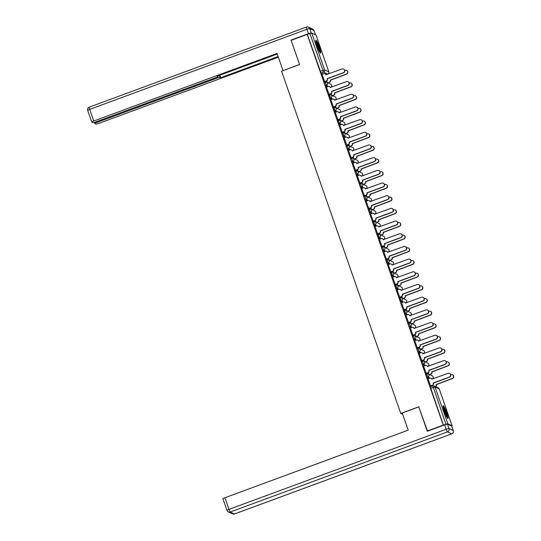 <?xml version="1.0" encoding="UTF-8"?>
<svg xmlns="http://www.w3.org/2000/svg" width="541" height="541" viewBox="0 0 541 541"><rect width="100%" height="100%" fill="white"/><g stroke="black" fill="none" stroke-linecap="round" stroke-linejoin="round"><path stroke-width="0.81" d="M425.875 374.176L426.761 373.851L425.875 374.176L427.045 377.429L427.931 377.104L426.802 373.851A1.738 1.704 114.7 0 1 428.979 374.886A1.738 1.704 -65.3 0 1 427.931 377.104L430 378.058M422.325 361.192L421.459 361.496L421.764 362.984L422.629 364.749L423.515 364.424L422.379 361.172A1.738 1.704 114.7 0 1 424.563 362.2A1.738 1.704 -65.3 0 1 423.515 364.424L425.584 365.371M417.909 348.512L417.043 348.81L417.348 350.304L418.213 352.069L419.099 351.738L417.963 348.485A1.738 1.704 114.7 0 1 420.147 349.52A1.738 1.704 -65.3 0 1 419.099 351.738L421.168 352.691M413.493 335.826L412.627 336.13L412.932 337.625L413.791 339.383L414.683 339.058L413.547 335.805A1.738 1.704 114.7 0 1 415.731 336.833A1.738 1.704 -65.3 0 1 414.683 339.058L416.753 340.005M409.077 323.146L408.212 323.45L408.516 324.938L409.375 326.703L410.267 326.379L409.131 323.126A1.738 1.704 114.7 0 1 411.316 324.154A1.738 1.704 -65.3 0 1 410.267 326.379L412.337 327.325M404.654 310.46L403.796 310.764L404.959 314.023L405.851 313.692L404.715 310.439A1.738 1.704 114.7 0 1 406.9 311.474A1.738 1.704 -65.3 0 1 405.851 313.692L407.914 314.646M400.239 297.78L399.38 298.084L400.543 301.337L401.436 301.012L400.299 297.76A1.738 1.704 114.7 0 1 402.484 298.788A1.738 1.704 -65.3 0 1 401.436 301.012L403.498 301.959M395.823 285.1L394.964 285.398L396.127 288.657L397.013 288.326L395.884 285.08A1.738 1.704 114.7 0 1 398.068 286.108A1.738 1.704 -65.3 0 1 397.013 288.326L399.082 289.279M391.407 272.414L390.541 272.718L391.711 275.971L392.597 275.646L391.468 272.394A1.738 1.704 114.7 0 1 393.645 273.428A1.738 1.704 -65.3 0 1 392.597 275.646L394.666 276.6M386.991 259.734L386.125 260.038L387.295 263.291L388.181 262.967L387.052 259.714A1.738 1.704 114.7 0 1 389.229 260.742A1.738 1.704 -65.3 0 1 388.181 262.967L390.25 263.913M382.575 247.054L381.709 247.352L382.014 248.846L382.879 250.611L383.765 250.28L382.636 247.027A1.738 1.704 114.7 0 1 384.813 248.062A1.738 1.704 -65.3 0 1 383.765 250.28L385.834 251.234M378.159 234.368L377.293 234.672L378.463 237.925L379.349 237.6L378.22 234.348A1.738 1.704 114.7 0 1 380.397 235.376A1.738 1.704 -65.3 0 1 379.349 237.6L381.419 238.547M373.743 221.688L372.877 221.993L374.047 225.245L374.933 224.921L373.804 221.668A1.738 1.704 114.7 0 1 375.981 222.696A1.738 1.704 -65.3 0 1 374.933 224.921L377.003 225.868M368.462 209.306L369.347 208.982L368.462 209.306L369.631 212.566L370.517 212.234L369.388 208.982A1.738 1.704 114.7 0 1 371.566 210.016A1.738 1.704 -65.3 0 1 370.517 212.234L372.587 213.188M364.911 196.322L364.046 196.626L364.35 198.114L365.216 199.879L366.101 199.555L364.965 196.302A1.738 1.704 114.7 0 1 367.15 197.33A1.738 1.704 -65.3 0 1 366.101 199.555L368.171 200.501M360.495 183.642L359.63 183.94L359.934 185.435L360.8 187.2L361.686 186.868L360.549 183.622A1.738 1.704 114.7 0 1 362.734 184.65A1.738 1.704 -65.3 0 1 361.686 186.868L363.755 187.822M356.079 170.956L355.214 171.26L355.518 172.755L356.377 174.513L357.27 174.188L356.134 170.936A1.738 1.704 114.7 0 1 358.318 171.97A1.738 1.704 -65.3 0 1 357.27 174.188L359.339 175.142M351.664 158.276L350.798 158.581L351.102 160.068L351.961 161.833L352.854 161.509L351.718 158.256A1.738 1.704 114.7 0 1 353.902 159.284A1.738 1.704 -65.3 0 1 352.854 161.509L354.923 162.456M347.241 145.597L346.382 145.894L346.68 147.389L347.545 149.154L348.438 148.822L347.302 145.57A1.738 1.704 114.7 0 1 349.486 146.604A1.738 1.704 -65.3 0 1 348.438 148.822L350.5 149.776M342.825 132.91L341.966 133.214L343.129 136.467L344.022 136.143L342.886 132.89A1.738 1.704 114.7 0 1 345.07 133.918A1.738 1.704 -65.3 0 1 344.022 136.143L346.084 137.089M338.409 120.23L337.55 120.528L338.713 123.788L339.599 123.456L338.47 120.21A1.738 1.704 114.7 0 1 340.654 121.238A1.738 1.704 -65.3 0 1 339.599 123.456L341.669 124.41M333.993 107.544L333.128 107.848L334.297 111.108L335.183 110.777L334.054 107.524A1.738 1.704 114.7 0 1 336.231 108.558A1.738 1.704 -65.3 0 1 335.183 110.777L337.253 111.73M329.577 94.864L328.712 95.169L329.882 98.421L330.767 98.097L329.638 94.844A1.738 1.704 114.7 0 1 331.816 95.872A1.738 1.704 -65.3 0 1 330.767 98.097L332.837 99.044M325.161 82.185L324.296 82.482L324.6 83.977L325.466 85.742L326.351 85.41L325.222 82.158A1.738 1.704 114.7 0 1 327.4 83.192A1.738 1.704 -65.3 0 1 326.351 85.41L328.421 86.364M319.44 47.195A6.776 0.913 69.8 0 0 315.93 40.305A6.776 0.913 69.8 0 0 317.114 46.12A6.776 0.913 69.8 0 0 320.617 53.011A6.776 0.913 69.8 0 0 319.44 47.195M446.724 412.702A6.776 0.913 69.8 0 0 443.214 405.811A6.776 0.913 69.8 0 0 444.398 411.633A6.776 0.913 69.8 0 0 447.901 418.524A6.776 0.913 69.8 0 0 446.724 412.702M427.201 431.035L443.268 425.111L307.214 34.401L291.146 40.325L299.579 64.548L281.577 71.189L400.759 413.446L418.768 406.812L427.539 431.191M451.647 426.085L452.06 425.74L447.833 423.799L445.919 424.252L432.827 385.943A1.738 1.704 -65.3 0 1 434.119 385.99A1.738 1.738 0 0 0 432.793 385.936L430.291 386.856L432.773 385.963M443.268 425.111L445.919 424.252M323.065 73.982L321.05 73.055L323.552 72.136L309.865 33.542L311.778 33.089L316.018 35.084M309.865 33.542L307.214 34.401M321.996 74.381L324.681 81.718M326.412 87.06L329.097 94.398M330.828 99.747L333.513 107.077M335.244 112.427L337.929 119.764M339.66 125.106L342.345 132.444M344.076 137.793L346.761 145.13M348.492 150.472L351.177 157.81M352.908 163.159L355.593 170.489M357.324 175.839L360.008 183.176M361.74 188.518L364.424 195.856M366.156 201.205L368.84 208.535M370.578 213.884L373.256 221.222M374.994 226.564L377.672 233.901M379.41 239.25L382.095 246.588M383.826 251.93L386.511 259.267M388.242 264.617L390.927 271.947M392.658 277.296L395.343 284.634M397.074 289.976L399.758 297.313M401.49 302.662L404.174 309.993M405.906 315.342L408.59 322.679M410.321 328.022L413.006 335.359M414.737 340.708L417.422 348.046M419.153 353.388L421.838 360.725M423.569 366.074L426.254 373.405M427.992 378.754L430.67 386.091M429.06 378.362L427.045 377.429M424.644 365.675L422.629 364.749M420.229 352.996L418.213 352.069M415.813 340.309L413.791 339.383M411.397 327.63L409.375 326.703M406.981 314.95L404.959 314.023M402.565 302.263L400.543 301.337M398.142 289.584L396.127 288.657M393.726 276.904L391.711 275.971M389.31 264.218L387.295 263.291M384.894 251.538L382.879 250.611M380.479 238.851L378.463 237.925M376.063 226.172L374.047 225.245M371.647 213.492L369.631 212.566M367.231 200.806L365.216 199.879M362.815 188.126L360.8 187.2M358.399 175.446L356.377 174.513M353.983 162.76L351.961 161.833M349.567 150.08L347.545 149.154M345.151 137.394L343.129 136.467M340.729 124.714L338.713 123.788M336.313 112.034L334.297 111.108M331.897 99.348L329.882 98.421M327.481 86.668L325.466 85.742M402.714 414.345L400.759 413.446M326.717 80.913L327.291 82.57M443.417 425.179L430.291 386.856M307.362 34.468L321.05 73.055M331.133 93.6L331.707 95.25M335.548 106.279L336.123 107.93M339.964 118.959L340.546 120.616M344.38 131.646L344.962 133.296M348.803 144.325L349.378 145.975M353.219 157.005L353.794 158.662M357.635 169.691L358.21 171.341M362.051 182.371L362.626 184.028M366.467 195.058L367.041 196.708M370.883 207.737L371.457 209.387M375.298 220.417L375.873 222.074M379.714 233.103L380.289 234.753M384.13 245.783L384.705 247.44M388.546 258.463L389.121 260.12M392.962 271.149L393.537 272.799M397.378 283.829L397.953 285.486M401.794 296.515L402.376 298.165M406.217 309.195L406.791 310.845M410.633 321.875L411.207 323.532M415.048 334.561L415.623 336.211M419.464 347.241L420.039 348.898M423.88 359.927L424.455 361.577M428.296 372.607L428.871 374.257M432.712 385.287L432.922 385.895M324.465 81.637L326.169 81.008A1.738 1.704 -65.3 0 0 327.217 78.783L327.413 78.871A1.738 1.704 114.7 0 1 326.365 81.096L324.627 81.738M327.177 78.661L343.319 72.71A1.995 1.961 -65.3 0 0 343.508 69.025A1.995 1.961 -65.3 0 0 342.02 68.971L325.831 74.8A1.738 1.704 -65.3 0 0 324.938 73.819L325.134 73.907A1.738 1.704 114.7 0 1 326.013 74.868M343.508 69.025L343.697 69.113A1.995 1.961 114.7 0 1 343.515 72.798L327.366 78.749M324.938 73.819A1.738 1.704 -65.3 0 0 323.646 73.772L321.942 74.401M327.893 82.841L329.151 82.374A1.738 1.704 -65.3 0 0 330.199 80.156L346.308 74.076A1.995 1.961 -65.3 0 0 346.49 70.391A1.995 1.961 -65.3 0 0 345.002 70.337L344.773 70.425M346.49 70.391L346.686 70.486A1.995 1.961 114.7 0 1 346.497 74.171L330.395 80.244A1.738 1.704 114.7 0 1 329.347 82.469L329.151 82.374M328.083 82.929L329.347 82.469M328.881 94.317L330.585 93.688A1.738 1.704 -65.3 0 0 331.633 91.47L331.829 91.557A1.738 1.704 114.7 0 1 330.781 93.776L329.043 94.418M331.592 91.348L347.741 85.39A1.995 1.961 -65.3 0 0 347.924 81.705A1.995 1.961 -65.3 0 0 346.436 81.65L330.247 87.48A1.738 1.704 -65.3 0 0 329.354 86.499L329.55 86.587A1.738 1.704 114.7 0 1 330.436 87.554M347.924 81.705L348.113 81.792A1.995 1.961 114.7 0 1 347.931 85.478L331.782 91.436M329.354 86.499A1.738 1.704 -65.3 0 0 328.062 86.452L326.358 87.081M333.297 106.996L335.001 106.367A1.738 1.704 -65.3 0 0 336.049 104.149L336.245 104.237A1.738 1.704 114.7 0 1 335.197 106.462L333.459 107.098M336.008 104.028L352.157 98.07A1.995 1.961 -65.3 0 0 352.34 94.384A1.995 1.961 -65.3 0 0 350.852 94.33L334.663 100.166A1.738 1.704 -65.3 0 0 333.77 99.186L333.966 99.274A1.738 1.704 114.7 0 1 334.852 100.234M352.34 94.384L352.529 94.479A1.995 1.961 114.7 0 1 352.347 98.164L336.204 104.115M333.77 99.186A1.738 1.704 -65.3 0 0 332.478 99.131L330.774 99.767M314.01 30.627A2.604 0.345 -19.2 0 0 314.017 30.58A2.604 2.604 0 0 0 312.644 29.065A2.604 2.556 -65.3 0 1 313.983 30.539A2.604 0.345 -19.2 0 1 314.017 30.58L315.484 34.793L313.983 30.539L309.756 28.599L311.285 32.994A2.604 0.345 160.8 0 0 308.417 33.677L291.058 40.081L299.552 64.467L283.112 70.621M283.004 70.573L277.026 53.417L93.755 121.008A2.604 0.345 160.8 0 0 91.74 122.07A2.604 0.345 160.8 0 0 91.781 122.104L92.917 122.624A2.604 0.345 160.8 0 0 95.784 121.941L216.082 77.573A2.604 0.345 160.8 0 0 218.097 76.511A2.604 0.345 160.8 0 0 218.057 76.477L217.874 75.963M277.249 54.066L217.354 76.153L218.057 76.477M96.575 121.651L96.846 122.428A2.604 0.345 160.8 0 0 94.831 123.49A2.604 0.345 160.8 0 0 94.871 123.524L96 124.045A2.604 0.345 160.8 0 0 98.875 123.355L278.338 57.177M219.335 75.422L220.011 77.377L220.714 77.694L278.108 56.528M220.011 77.377A2.604 0.345 160.8 0 0 217.144 78.06L216.867 77.268M96.846 122.428L217.144 78.06M219.856 75.233L220.714 77.694M402.247 412.993L408.218 430.149L224.948 497.734L228.992 509.358L446.176 429.27L444.648 424.874L427.289 431.278L418.795 406.893L402.247 412.993M451.742 426.132L447.515 424.191L449.044 428.58L453.27 430.521L451.742 426.132A2.604 0.345 -19.2 0 1 451.776 426.166A2.604 0.345 -19.2 0 1 451.769 426.22M222.973 498.836A2.604 0.345 -19.2 0 1 222.933 498.795A2.604 0.345 -19.2 0 1 224.948 497.734M444.648 424.874A2.604 0.345 -19.2 0 1 447.515 424.191M315.843 41.495A5.863 0.791 -110.2 0 1 318.372 46.621A5.863 0.791 -110.2 0 1 319.778 52.166M319.156 51.043A5.43 0.73 69.8 0 0 316.093 42.746M320.11 52.646A6.729 0.906 69.8 0 0 318.48 46.58A6.729 0.906 69.8 0 0 315.782 40.913M443.126 407.001A5.863 0.791 -110.2 0 1 445.656 412.134A5.863 0.791 -110.2 0 1 447.062 417.672M446.44 416.556A5.43 0.73 69.8 0 0 443.377 408.259M447.393 418.152A6.729 0.906 69.8 0 0 445.764 412.093A6.729 0.906 69.8 0 0 443.065 406.419M332.309 95.527L333.567 95.06A1.738 1.704 -65.3 0 0 334.615 92.836L350.724 86.763A1.995 1.961 -65.3 0 0 350.906 83.077A1.995 1.961 -65.3 0 0 349.418 83.023L349.188 83.104M350.906 83.077L351.102 83.165A1.995 1.961 114.7 0 1 350.92 86.851L334.811 92.93A1.738 1.704 114.7 0 1 333.763 95.148L333.567 95.06M332.499 95.615L333.763 95.148M336.725 108.207L337.983 107.74A1.738 1.704 -65.3 0 0 339.031 105.522L355.139 99.443A1.995 1.961 -65.3 0 0 355.322 95.757A1.995 1.961 -65.3 0 0 353.834 95.703L353.611 95.791M355.322 95.757L355.518 95.845A1.995 1.961 114.7 0 1 355.336 99.53L339.227 105.61A1.738 1.704 114.7 0 1 338.179 107.828L337.983 107.74M336.921 108.295L338.179 107.828M337.712 119.683L339.417 119.054A1.738 1.704 -65.3 0 0 340.465 116.829L340.661 116.917A1.738 1.704 114.7 0 1 339.613 119.142L337.875 119.784M340.424 116.707L356.573 110.756A1.995 1.961 -65.3 0 0 356.756 107.071A1.995 1.961 -65.3 0 0 355.268 107.017L339.079 112.846A1.738 1.704 -65.3 0 0 338.193 111.865L338.382 111.953A1.738 1.704 114.7 0 1 339.268 112.913M356.756 107.071L356.945 107.159A1.995 1.961 114.7 0 1 356.762 110.844L340.62 116.795M338.193 111.865A1.738 1.704 -65.3 0 0 336.901 111.818L335.19 112.447M342.128 132.362L343.833 131.734A1.738 1.704 -65.3 0 0 344.881 129.515L345.077 129.603A1.738 1.704 114.7 0 1 344.029 131.821L342.291 132.464M342.609 124.545L342.798 124.633A1.738 1.704 114.7 0 1 343.684 125.6L343.494 125.532A1.738 1.704 -65.3 0 0 341.317 124.498L339.606 125.127M344.84 129.394L360.989 123.436A1.995 1.961 -65.3 0 0 361.172 119.75L361.368 119.838A1.995 1.961 114.7 0 1 361.178 123.524L345.036 129.482M361.172 119.75A1.995 1.961 -65.3 0 0 359.684 119.696L343.494 125.532M346.544 145.049L348.248 144.42A1.738 1.704 -65.3 0 0 349.297 142.195L349.493 142.283A1.738 1.704 114.7 0 1 348.445 144.508L346.707 145.144M349.256 142.073L365.405 136.116A1.995 1.961 -65.3 0 0 365.588 132.437A1.995 1.961 -65.3 0 0 364.1 132.376L347.91 138.212A1.738 1.704 -65.3 0 0 347.024 137.231L347.214 137.319A1.738 1.704 114.7 0 1 348.1 138.28M365.588 132.437L365.784 132.525A1.995 1.961 114.7 0 1 365.601 136.21L349.452 142.161M347.024 137.231A1.738 1.704 -65.3 0 0 345.733 137.184L344.022 137.813M341.141 120.886L342.399 120.427A1.738 1.704 -65.3 0 0 343.454 118.202L359.555 112.122A1.995 1.961 -65.3 0 0 359.738 108.443A1.995 1.961 -65.3 0 0 358.25 108.389L358.027 108.471M359.738 108.443L359.934 108.531A1.995 1.961 114.7 0 1 359.751 112.217L343.643 118.29A1.738 1.704 114.7 0 1 342.595 120.515L342.399 120.427M341.337 120.981L342.595 120.515M345.557 133.573L346.822 133.106A1.738 1.704 -65.3 0 0 347.87 130.881L363.971 124.809A1.995 1.961 -65.3 0 0 364.154 121.123A1.995 1.961 -65.3 0 0 362.673 121.069L362.443 121.15M364.154 121.123L364.35 121.211A1.995 1.961 114.7 0 1 364.167 124.897L348.059 130.976A1.738 1.704 114.7 0 1 347.011 133.194L346.822 133.106M345.753 133.661L347.011 133.194M349.973 146.253L351.237 145.786A1.738 1.704 -65.3 0 0 352.286 143.568L368.387 137.488A1.995 1.961 -65.3 0 0 368.57 133.803A1.995 1.961 -65.3 0 0 367.089 133.749L366.859 133.837M368.57 133.803L368.766 133.898A1.995 1.961 114.7 0 1 368.583 137.576L352.475 143.656A1.738 1.704 114.7 0 1 351.427 145.881L351.237 145.786M350.169 146.341L351.427 145.881M350.96 157.729L352.664 157.1A1.738 1.704 -65.3 0 0 353.713 154.875L353.909 154.969A1.738 1.704 114.7 0 1 352.86 157.188L351.123 157.83M353.672 154.753L369.821 148.802A1.995 1.961 -65.3 0 0 370.003 145.116A1.995 1.961 -65.3 0 0 368.516 145.062L352.326 150.892A1.738 1.704 -65.3 0 0 351.44 149.911L351.63 149.999A1.738 1.704 114.7 0 1 352.516 150.966M370.003 145.116L370.2 145.204A1.995 1.961 114.7 0 1 370.017 148.89L353.868 154.848M351.44 149.911A1.738 1.704 -65.3 0 0 350.149 149.864L348.438 150.493M354.389 158.939L355.653 158.472A1.738 1.704 -65.3 0 0 356.702 156.248L372.803 150.175A1.995 1.961 -65.3 0 0 372.986 146.489A1.995 1.961 -65.3 0 0 371.505 146.435L371.275 146.516M372.986 146.489L373.182 146.577A1.995 1.961 114.7 0 1 372.999 150.263L356.891 156.335A1.738 1.704 114.7 0 1 355.843 158.56L355.653 158.472M354.585 159.027L355.843 158.56M355.376 170.408L357.08 169.779A1.738 1.704 -65.3 0 0 358.128 167.561L358.325 167.649A1.738 1.704 114.7 0 1 357.276 169.867L355.538 170.51M355.856 162.591L356.052 162.685A1.738 1.704 114.7 0 1 356.932 163.646L356.742 163.578A1.738 1.704 -65.3 0 0 354.565 162.543L352.854 163.172M358.088 167.44L374.237 161.482A1.995 1.961 -65.3 0 0 374.419 157.796L374.615 157.884A1.995 1.961 114.7 0 1 374.433 161.57L358.284 167.527M374.419 157.796A1.995 1.961 -65.3 0 0 372.932 157.742L356.742 163.578M358.805 171.619L360.069 171.152A1.738 1.704 -65.3 0 0 361.118 168.934L377.219 162.855A1.995 1.961 -65.3 0 0 377.402 159.169A1.995 1.961 -65.3 0 0 375.921 159.115L375.691 159.196M377.402 159.169L377.598 159.257A1.995 1.961 114.7 0 1 377.415 162.942L361.314 169.022A1.738 1.704 114.7 0 1 360.259 171.24L360.069 171.152M359.001 171.707L360.259 171.24M359.792 183.095L361.503 182.466A1.738 1.704 -65.3 0 0 362.551 180.241L362.74 180.329A1.738 1.704 114.7 0 1 361.692 182.554L359.954 183.196M362.504 180.119L378.653 174.168A1.995 1.961 -65.3 0 0 378.835 170.483A1.995 1.961 -65.3 0 0 377.354 170.429L361.158 176.258A1.738 1.704 -65.3 0 0 360.272 175.277L360.468 175.365A1.738 1.704 114.7 0 1 361.347 176.325M378.835 170.483L379.031 170.571A1.995 1.961 114.7 0 1 378.849 174.256L362.7 180.207M360.272 175.277A1.738 1.704 -65.3 0 0 358.981 175.23L357.276 175.859M363.221 184.298L364.485 183.832A1.738 1.704 -65.3 0 0 365.533 181.614L381.635 175.534A1.995 1.961 -65.3 0 0 381.818 171.849A1.995 1.961 -65.3 0 0 380.337 171.795L380.107 171.882M381.818 171.849L382.014 171.943A1.995 1.961 114.7 0 1 381.831 175.629L365.73 181.702A1.738 1.704 114.7 0 1 364.681 183.926L364.485 183.832M363.417 184.386L364.681 183.926M364.208 195.774L365.919 195.145A1.738 1.704 -65.3 0 0 366.967 192.927L367.156 193.015A1.738 1.704 114.7 0 1 366.108 195.233L364.37 195.876M364.688 187.957L364.884 188.045A1.738 1.704 114.7 0 1 365.763 189.012L365.581 188.944A1.738 1.704 -65.3 0 0 363.396 187.91L361.692 188.538M366.92 192.806L383.069 186.848A1.995 1.961 -65.3 0 0 383.251 183.162L383.447 183.25A1.995 1.961 114.7 0 1 383.265 186.936L367.116 192.894M383.251 183.162A1.995 1.961 -65.3 0 0 381.77 183.108L365.581 188.944M367.637 196.985L368.901 196.518A1.738 1.704 -65.3 0 0 369.949 194.293L386.051 188.221A1.995 1.961 -65.3 0 0 386.24 184.535A1.995 1.961 -65.3 0 0 384.752 184.481L384.523 184.562M386.24 184.535L386.43 184.623A1.995 1.961 114.7 0 1 386.247 188.309L370.145 194.388A1.738 1.704 114.7 0 1 369.097 196.606L368.901 196.518M367.833 197.073L369.097 196.606M368.624 208.454L370.335 207.825A1.738 1.704 -65.3 0 0 371.383 205.607L371.572 205.695A1.738 1.704 114.7 0 1 370.524 207.92L368.793 208.555M371.336 205.485L387.484 199.528A1.995 1.961 -65.3 0 0 387.667 195.842A1.995 1.961 -65.3 0 0 386.186 195.788L369.997 201.624A1.738 1.704 -65.3 0 0 369.104 200.643L369.3 200.731A1.738 1.704 114.7 0 1 370.179 201.692M387.667 195.842L387.863 195.937A1.995 1.961 114.7 0 1 387.681 199.622L371.532 205.573M369.104 200.643A1.738 1.704 -65.3 0 0 367.812 200.596L366.108 201.225M372.052 209.665L373.317 209.198A1.738 1.704 -65.3 0 0 374.365 206.98L390.474 200.9A1.995 1.961 -65.3 0 0 390.656 197.215A1.995 1.961 -65.3 0 0 389.168 197.161L388.938 197.249M390.656 197.215L390.845 197.303A1.995 1.961 114.7 0 1 390.663 200.988L374.561 207.068A1.738 1.704 114.7 0 1 373.513 209.286L373.317 209.198M372.249 209.752L373.513 209.286M373.04 221.141L374.751 220.512A1.738 1.704 -65.3 0 0 375.799 218.287L375.988 218.381A1.738 1.704 114.7 0 1 374.94 220.6L373.209 221.242M375.758 218.165L391.9 212.214A1.995 1.961 -65.3 0 0 392.083 208.528A1.995 1.961 -65.3 0 0 390.602 208.474L374.413 214.304A1.738 1.704 -65.3 0 0 373.52 213.323L373.716 213.411A1.738 1.704 114.7 0 1 374.595 214.371M392.083 208.528L392.279 208.616A1.995 1.961 114.7 0 1 392.097 212.302L375.948 218.253M373.52 213.323A1.738 1.704 -65.3 0 0 372.228 213.276L370.524 213.905M376.475 222.344L377.733 221.884A1.738 1.704 -65.3 0 0 378.781 219.66L394.889 213.587A1.995 1.961 -65.3 0 0 395.072 209.901A1.995 1.961 -65.3 0 0 393.584 209.847L393.354 209.928M395.072 209.901L395.261 209.989A1.995 1.961 114.7 0 1 395.079 213.675L378.977 219.747A1.738 1.704 114.7 0 1 377.929 221.972L377.733 221.884M376.664 222.439L377.929 221.972M377.456 233.82L379.167 233.191A1.738 1.704 -65.3 0 0 380.215 230.973L380.411 231.061A1.738 1.704 114.7 0 1 379.363 233.279L377.625 233.922M377.936 226.003L378.132 226.091A1.738 1.704 114.7 0 1 379.011 227.058L378.828 226.99A1.738 1.704 -65.3 0 0 376.644 225.955L374.94 226.584M380.174 230.851L396.316 224.894A1.995 1.961 -65.3 0 0 396.499 221.208L396.695 221.296A1.995 1.961 114.7 0 1 396.512 224.982L380.364 230.939M396.499 221.208A1.995 1.961 -65.3 0 0 395.018 221.154L378.828 226.99M380.891 235.031L382.149 234.564A1.738 1.704 -65.3 0 0 383.197 232.339L399.305 226.266A1.995 1.961 -65.3 0 0 399.488 222.581A1.995 1.961 -65.3 0 0 398 222.527L397.77 222.608M399.488 222.581L399.677 222.669A1.995 1.961 114.7 0 1 399.495 226.354L383.393 232.434A1.738 1.704 114.7 0 1 382.345 234.652L382.149 234.564M381.08 235.119L382.345 234.652M381.878 246.507L383.583 245.878A1.738 1.704 -65.3 0 0 384.631 243.653L384.827 243.741A1.738 1.704 114.7 0 1 383.779 245.966L382.041 246.601M384.59 243.531L400.732 237.573A1.995 1.961 -65.3 0 0 400.915 233.895A1.995 1.961 -65.3 0 0 399.434 233.834L383.244 239.67A1.738 1.704 -65.3 0 0 382.352 238.689L382.548 238.777A1.738 1.704 114.7 0 1 383.427 239.737M400.915 233.895L401.111 233.983A1.995 1.961 114.7 0 1 400.928 237.668L384.779 243.619M382.352 238.689A1.738 1.704 -65.3 0 0 381.06 238.642L379.356 239.271M385.307 247.71L386.565 247.244A1.738 1.704 -65.3 0 0 387.613 245.026L403.721 238.946A1.995 1.961 -65.3 0 0 403.904 235.261A1.995 1.961 -65.3 0 0 402.416 235.207L402.186 235.294M403.904 235.261L404.1 235.355A1.995 1.961 114.7 0 1 403.911 239.034L387.809 245.114A1.738 1.704 114.7 0 1 386.761 247.338L386.565 247.244M385.496 247.798L386.761 247.338M386.294 259.186L387.998 258.557A1.738 1.704 -65.3 0 0 389.047 256.333L389.243 256.427A1.738 1.704 114.7 0 1 388.195 258.645L386.457 259.288M389.006 256.211L405.155 250.26A1.995 1.961 -65.3 0 0 405.337 246.574A1.995 1.961 -65.3 0 0 403.85 246.52L387.66 252.349A1.738 1.704 -65.3 0 0 386.768 251.369L386.964 251.457A1.738 1.704 114.7 0 1 387.85 252.424M405.337 246.574L405.527 246.662A1.995 1.961 114.7 0 1 405.344 250.348L389.195 256.306M386.768 251.369A1.738 1.704 -65.3 0 0 385.476 251.322L383.772 251.95M389.723 260.397L390.981 259.93A1.738 1.704 -65.3 0 0 392.029 257.705L408.137 251.633A1.995 1.961 -65.3 0 0 408.32 247.947A1.995 1.961 -65.3 0 0 406.832 247.893L406.602 247.974M408.32 247.947L408.516 248.035A1.995 1.961 114.7 0 1 408.333 251.721L392.225 257.793A1.738 1.704 114.7 0 1 391.177 260.018L390.981 259.93M389.912 260.485L391.177 260.018M390.71 271.866L392.414 271.237A1.738 1.704 -65.3 0 0 393.463 269.019L393.659 269.107A1.738 1.704 114.7 0 1 392.61 271.332L390.873 271.967M393.422 268.897L409.571 262.94A1.995 1.961 -65.3 0 0 409.753 259.254A1.995 1.961 -65.3 0 0 408.266 259.2L392.076 265.036A1.738 1.704 -65.3 0 0 391.184 264.049L391.38 264.143A1.738 1.704 114.7 0 1 392.266 265.104M409.753 259.254L409.943 259.349A1.995 1.961 114.7 0 1 409.76 263.027L393.618 268.985M391.184 264.049A1.738 1.704 -65.3 0 0 389.892 264.001L388.188 264.63M394.139 273.077L395.397 272.61A1.738 1.704 -65.3 0 0 396.445 270.392L412.553 264.312A1.995 1.961 -65.3 0 0 412.736 260.627A1.995 1.961 -65.3 0 0 411.248 260.573L411.025 260.661M412.736 260.627L412.932 260.715A1.995 1.961 114.7 0 1 412.749 264.4L396.641 270.48A1.738 1.704 114.7 0 1 395.593 272.698L395.397 272.61M394.335 273.164L395.593 272.698M395.126 284.552L396.83 283.924A1.738 1.704 -65.3 0 0 397.878 281.699L398.075 281.787A1.738 1.704 114.7 0 1 397.026 284.011L395.288 284.654M397.838 281.577L413.987 275.626A1.995 1.961 -65.3 0 0 414.169 271.94A1.995 1.961 -65.3 0 0 412.682 271.886L396.492 277.716A1.738 1.704 -65.3 0 0 395.606 276.735L395.796 276.823A1.738 1.704 114.7 0 1 396.681 277.783M414.169 271.94L414.359 272.028A1.995 1.961 114.7 0 1 414.176 275.714L398.034 281.665M395.606 276.735A1.738 1.704 -65.3 0 0 394.315 276.688L392.604 277.317M398.555 285.756L399.813 285.29A1.738 1.704 -65.3 0 0 400.867 283.071L416.969 276.992A1.995 1.961 -65.3 0 0 417.152 273.313A1.995 1.961 -65.3 0 0 415.664 273.252L415.441 273.34M417.152 273.313L417.348 273.401A1.995 1.961 114.7 0 1 417.165 277.087L401.057 283.159A1.738 1.704 114.7 0 1 400.009 285.384L399.813 285.29M398.751 285.844L400.009 285.384M399.542 297.232L401.246 296.603A1.738 1.704 -65.3 0 0 402.294 294.385L402.49 294.473A1.738 1.704 114.7 0 1 401.442 296.691L399.704 297.334M400.022 289.415L400.212 289.503A1.738 1.704 114.7 0 1 401.097 290.47L400.908 290.402A1.738 1.704 -65.3 0 0 398.731 289.367L397.02 289.996M402.254 294.263L418.403 288.306A1.995 1.961 -65.3 0 0 418.585 284.62L418.775 284.708A1.995 1.961 114.7 0 1 418.592 288.394L402.45 294.351M418.585 284.62A1.995 1.961 -65.3 0 0 417.097 284.566L400.908 290.402M402.971 298.443L404.235 297.976A1.738 1.704 -65.3 0 0 405.283 295.751L421.385 289.678A1.995 1.961 -65.3 0 0 421.567 285.993A1.995 1.961 -65.3 0 0 420.087 285.939L419.857 286.02M421.567 285.993L421.764 286.081A1.995 1.961 114.7 0 1 421.581 289.766L405.473 295.846A1.738 1.704 114.7 0 1 404.425 298.064L404.235 297.976M403.167 298.531L404.425 298.064M403.958 309.919L405.662 309.283A1.738 1.704 -65.3 0 0 406.71 307.065L406.906 307.153A1.738 1.704 114.7 0 1 405.858 309.378L404.12 310.013M406.67 306.943L422.819 300.985A1.995 1.961 -65.3 0 0 423.001 297.3A1.995 1.961 -65.3 0 0 421.513 297.246L405.324 303.082A1.738 1.704 -65.3 0 0 404.438 302.101L404.627 302.189A1.738 1.704 114.7 0 1 405.513 303.149M423.001 297.3L423.197 297.394A1.995 1.961 114.7 0 1 423.015 301.08L406.866 307.031M404.438 302.101A1.738 1.704 -65.3 0 0 403.146 302.054L401.436 302.683M407.387 311.122L408.651 310.656A1.738 1.704 -65.3 0 0 409.699 308.438L425.801 302.358A1.995 1.961 -65.3 0 0 425.983 298.673A1.995 1.961 -65.3 0 0 424.502 298.618L424.272 298.706M425.983 298.673L426.18 298.76A1.995 1.961 114.7 0 1 425.997 302.446L409.889 308.526A1.738 1.704 114.7 0 1 408.84 310.744L408.651 310.656M407.583 311.21L408.84 310.744M408.374 322.598L410.078 321.969A1.738 1.704 -65.3 0 0 411.126 319.745L411.322 319.839A1.738 1.704 114.7 0 1 410.274 322.057L408.536 322.7M411.086 319.623L427.234 313.672A1.995 1.961 -65.3 0 0 427.417 309.986A1.995 1.961 -65.3 0 0 425.929 309.932L409.74 315.761A1.738 1.704 -65.3 0 0 408.854 314.781L409.043 314.869A1.738 1.704 114.7 0 1 409.929 315.829M427.417 309.986L427.613 310.074A1.995 1.961 114.7 0 1 427.431 313.76L411.282 319.711M408.854 314.781A1.738 1.704 -65.3 0 0 407.562 314.734L405.851 315.362M411.802 323.802L413.067 323.342A1.738 1.704 -65.3 0 0 414.115 321.117L430.217 315.045A1.995 1.961 -65.3 0 0 430.399 311.359A1.995 1.961 -65.3 0 0 428.918 311.305L428.688 311.386M430.399 311.359L430.595 311.447A1.995 1.961 114.7 0 1 430.413 315.132L414.305 321.205A1.738 1.704 114.7 0 1 413.256 323.43L413.067 323.342M411.999 323.897L413.256 323.43M412.79 335.278L414.494 334.649A1.738 1.704 -65.3 0 0 415.542 332.431L415.738 332.519A1.738 1.704 114.7 0 1 414.69 334.737L412.952 335.379M413.27 327.461L413.459 327.555A1.738 1.704 114.7 0 1 414.345 328.515L414.156 328.448A1.738 1.704 -65.3 0 0 411.978 327.413L410.267 328.042M415.502 332.309L431.65 326.351A1.995 1.961 -65.3 0 0 431.833 322.666L432.029 322.754A1.995 1.961 114.7 0 1 431.846 326.439L415.698 332.397M431.833 322.666A1.995 1.961 -65.3 0 0 430.345 322.612L414.156 328.448M416.218 336.488L417.483 336.022A1.738 1.704 -65.3 0 0 418.531 333.804L434.633 327.724A1.995 1.961 -65.3 0 0 434.815 324.039A1.995 1.961 -65.3 0 0 433.334 323.985L433.104 324.066M434.815 324.039L435.011 324.127A1.995 1.961 114.7 0 1 434.829 327.812L418.727 333.892A1.738 1.704 114.7 0 1 417.672 336.11L417.483 336.022M416.414 336.576L417.672 336.11M417.206 347.964L418.917 347.336A1.738 1.704 -65.3 0 0 419.965 345.111L420.154 345.199A1.738 1.704 114.7 0 1 419.106 347.423L417.368 348.059M419.917 344.989L436.066 339.038A1.995 1.961 -65.3 0 0 436.249 335.352A1.995 1.961 -65.3 0 0 434.761 335.298L418.572 341.128A1.738 1.704 -65.3 0 0 417.686 340.147L417.882 340.235A1.738 1.704 114.7 0 1 418.761 341.195M436.249 335.352L436.445 335.44A1.995 1.961 114.7 0 1 436.262 339.126L420.114 345.077M417.686 340.147A1.738 1.704 -65.3 0 0 416.394 340.1L414.69 340.729M420.634 349.168L421.899 348.702A1.738 1.704 -65.3 0 0 422.947 346.483L439.049 340.404A1.995 1.961 -65.3 0 0 439.231 336.718A1.995 1.961 -65.3 0 0 437.75 336.664L437.52 336.752M439.231 336.718L439.427 336.813A1.995 1.961 114.7 0 1 439.245 340.492L423.143 346.571A1.738 1.704 114.7 0 1 422.095 348.796L421.899 348.702M420.83 349.256L422.095 348.796M421.622 360.644L423.333 360.015A1.738 1.704 -65.3 0 0 424.381 357.79L424.57 357.885A1.738 1.704 114.7 0 1 423.522 360.103L421.784 360.746M422.102 352.827L422.298 352.915A1.738 1.704 114.7 0 1 423.177 353.882L422.988 353.807A1.738 1.704 -65.3 0 0 420.81 352.779L419.106 353.408M424.333 357.669L440.482 351.718A1.995 1.961 -65.3 0 0 440.665 348.032L440.861 348.12A1.995 1.961 114.7 0 1 440.678 351.806L424.529 357.763M440.665 348.032A1.995 1.961 -65.3 0 0 439.184 347.978L422.988 353.807M425.05 361.855L426.315 361.388A1.738 1.704 -65.3 0 0 427.363 359.163L443.464 353.09A1.995 1.961 -65.3 0 0 443.654 349.405A1.995 1.961 -65.3 0 0 442.166 349.351L441.936 349.432M443.654 349.405L443.843 349.493A1.995 1.961 114.7 0 1 443.661 353.178L427.559 359.251A1.738 1.704 114.7 0 1 426.511 361.476L426.315 361.388M425.246 361.943L426.511 361.476M426.038 373.324L427.748 372.695A1.738 1.704 -65.3 0 0 428.797 370.477L428.986 370.565A1.738 1.704 114.7 0 1 427.938 372.79L426.207 373.425M428.749 370.355L444.898 364.397A1.995 1.961 -65.3 0 0 445.081 360.712A1.995 1.961 -65.3 0 0 443.6 360.658L427.41 366.494A1.738 1.704 -65.3 0 0 426.518 365.506L426.714 365.601A1.738 1.704 114.7 0 1 427.593 366.561M445.081 360.712L445.277 360.806A1.995 1.961 114.7 0 1 445.094 364.485L428.945 370.443M426.518 365.506A1.738 1.704 -65.3 0 0 425.226 365.459L423.522 366.088M429.466 374.534L430.731 374.068A1.738 1.704 -65.3 0 0 431.779 371.85L447.887 365.77A1.995 1.961 -65.3 0 0 448.07 362.085A1.995 1.961 -65.3 0 0 446.582 362.03L446.352 362.118M448.07 362.085L448.259 362.172A1.995 1.961 114.7 0 1 448.076 365.858L431.975 371.938A1.738 1.704 114.7 0 1 430.927 374.156L430.731 374.068M429.662 374.622L430.927 374.156M430.453 386.01L432.164 385.381A1.738 1.704 -65.3 0 0 433.213 383.156L433.402 383.244A1.738 1.704 114.7 0 1 432.354 385.469L430.622 386.112M433.172 383.035L449.314 377.084A1.995 1.961 -65.3 0 0 449.497 373.398A1.995 1.961 -65.3 0 0 448.016 373.344L431.826 379.173A1.738 1.704 -65.3 0 0 430.934 378.193L431.13 378.281A1.738 1.704 114.7 0 1 432.009 379.241M449.497 373.398L449.693 373.486A1.995 1.961 114.7 0 1 449.51 377.172L433.361 383.123M430.934 378.193A1.738 1.704 -65.3 0 0 429.642 378.145L427.938 378.774M435.458 386.599A1.738 1.704 -65.3 0 0 436.195 384.529L452.303 378.45A1.995 1.961 -65.3 0 0 452.486 374.771A1.995 1.961 -65.3 0 0 450.998 374.71L450.768 374.798M452.486 374.771L452.675 374.859A1.995 1.961 114.7 0 1 452.492 378.544L436.391 384.617A1.738 1.704 114.7 0 1 435.647 386.687M452.06 425.74L439.231 388.911L435.011 386.971L447.833 423.799M325.966 74.746L327.772 74.076L323.552 72.136A1.738 1.704 114.7 0 0 324.6 69.911L328.827 71.852L315.998 35.03M311.778 33.089L324.6 69.911L320.184 71.297M414.521 328.319A1.738 1.738 0 0 0 414.649 325.114A1.738 1.704 -65.3 0 1 414.487 328.313L414.176 328.171M410.132 315.613L409.76 315.491M401.273 290.274A1.738 1.738 0 0 0 401.395 287.068A1.738 1.704 -65.3 0 1 401.239 290.267L400.928 290.125M396.857 277.594A1.738 1.738 0 0 0 396.979 274.382A1.738 1.704 -65.3 0 1 396.823 277.587L396.512 277.445M392.468 264.88L392.097 264.759M388.053 252.201L387.674 252.079M357.107 163.45A1.738 1.738 0 0 0 357.236 160.244A1.738 1.704 -65.3 0 1 357.074 163.45L356.762 163.301M352.691 150.77A1.738 1.738 0 0 0 352.82 147.558A1.738 1.704 -65.3 0 1 352.658 150.763L352.347 150.621M343.887 125.377L343.515 125.255M339.444 112.724A1.738 1.738 0 0 0 339.565 109.512A1.738 1.704 -65.3 0 1 339.41 112.717L339.099 112.575M335.055 100.011L334.683 99.889M330.639 87.331L330.267 87.209M330.612 87.358L330.578 87.351A1.738 1.704 -65.3 0 0 330.734 84.146A1.738 1.738 0 0 1 330.612 87.358M335.028 100.038L334.994 100.038A1.738 1.704 -65.3 0 0 335.15 96.832A1.738 1.738 0 0 1 335.028 100.038M343.86 125.404L343.826 125.397A1.738 1.704 -65.3 0 0 343.981 122.198A1.738 1.738 0 0 1 343.86 125.404M348.303 138.056L348.242 138.083A1.738 1.704 -65.3 0 0 348.404 134.878A1.738 1.738 0 0 1 348.276 138.083L348.052 138.171M361.55 176.109L361.489 176.129A1.738 1.704 -65.3 0 0 361.652 172.924A1.738 1.738 0 0 1 361.523 176.136L361.3 176.217M365.966 188.789L365.905 188.809A1.738 1.704 -65.3 0 0 366.068 185.61A1.738 1.738 0 0 1 365.946 188.816L365.716 188.897M370.382 201.468L370.321 201.495A1.738 1.704 -65.3 0 0 370.484 198.29A1.738 1.738 0 0 1 370.362 201.495L370.139 201.577M374.798 214.155L374.744 214.175A1.738 1.704 -65.3 0 0 374.899 210.97A1.738 1.738 0 0 1 374.778 214.182L374.555 214.263M379.194 226.862L379.16 226.855A1.738 1.704 -65.3 0 0 379.315 223.656A1.738 1.738 0 0 1 379.194 226.862L378.971 226.943M383.61 239.541L383.576 239.541A1.738 1.704 -65.3 0 0 383.731 236.336A1.738 1.738 0 0 1 383.61 239.541L383.386 239.629M388.025 252.228L387.992 252.221A1.738 1.704 -65.3 0 0 388.147 249.016A1.738 1.738 0 0 1 388.025 252.228M392.441 264.907L392.408 264.907A1.738 1.704 -65.3 0 0 392.563 261.702A1.738 1.738 0 0 1 392.441 264.907M405.716 302.926L405.655 302.953A1.738 1.704 -65.3 0 0 405.818 299.748A1.738 1.738 0 0 1 405.689 302.953L405.466 303.034M410.105 315.64L410.071 315.633A1.738 1.704 -65.3 0 0 410.234 312.428A1.738 1.738 0 0 1 410.105 315.64M418.964 340.972L418.903 340.999A1.738 1.704 -65.3 0 0 419.065 337.794A1.738 1.738 0 0 1 418.937 340.999L418.714 341.087M423.353 353.686L423.319 353.679A1.738 1.704 -65.3 0 0 423.481 350.473A1.738 1.738 0 0 1 423.353 353.686L423.13 353.767M427.775 366.365L427.735 366.365A1.738 1.704 -65.3 0 0 427.897 363.16A1.738 1.738 0 0 1 427.775 366.365L427.552 366.446M432.191 379.052L432.151 379.045A1.738 1.704 -65.3 0 0 432.313 375.839A1.738 1.738 0 0 1 432.191 379.052L431.968 379.133M327.832 74.049L327.772 74.076A1.738 1.704 114.7 0 0 328.827 71.852L316.025 35.05M430.595 388.35L435.011 386.971A1.738 1.704 -65.3 0 0 434.119 385.99L438.345 387.924A1.738 1.704 -65.3 0 1 439.231 388.911L439.251 388.972M308.417 33.677L306.889 29.288L89.705 109.383L93.755 121.008M87.73 110.479A2.604 0.345 -19.2 0 1 87.696 110.445A2.604 0.345 -19.2 0 1 89.705 109.383A2.604 0.352 69.8 0 1 89.251 107.145A2.604 2.604 0 0 0 87.696 110.445L91.74 122.07M89.306 107.145A2.604 0.352 69.8 0 0 89.251 107.145L306.436 27.05A2.604 0.352 69.8 0 0 306.889 29.288A2.604 0.345 -19.2 0 1 309.756 28.599A2.604 2.556 114.7 0 0 308.424 27.124A2.604 2.604 0 0 0 306.436 27.05A2.604 0.352 69.8 0 1 306.49 27.057A2.604 2.556 114.7 0 1 308.424 27.124L312.644 29.065M232.576 513.876A2.604 2.604 0 0 0 234.564 513.95A2.604 0.352 69.8 0 1 234.51 513.943L451.694 433.855L447.475 431.914L230.29 512.002L234.51 513.943A2.604 2.556 114.7 0 1 232.576 513.876L228.356 511.935A2.604 2.556 -65.3 0 0 230.29 512.002A2.604 0.352 69.8 0 1 228.992 509.358A2.604 0.345 160.8 0 0 226.983 510.42A2.604 0.345 160.8 0 0 227.017 510.461A2.604 2.556 -65.3 0 0 228.356 511.935A2.604 2.604 0 0 1 226.983 510.42L222.933 498.795M453.297 430.609A2.604 0.345 160.8 0 0 453.304 430.555A2.604 0.345 160.8 0 0 453.27 430.521A2.604 2.556 -65.3 0 1 451.694 433.855A2.604 0.352 69.8 0 0 451.749 433.855L234.564 513.95A2.604 0.352 69.8 0 0 234.605 513.909M446.176 429.27A2.604 0.352 69.8 0 0 447.475 431.914A2.604 2.556 114.7 0 0 449.044 428.58A2.604 0.345 160.8 0 0 446.176 429.27M421.459 361.496L422.345 361.165A1.738 1.738 0 0 1 423.671 361.219L427.897 363.16M417.043 348.81L417.929 348.485A1.738 1.738 0 0 1 419.255 348.532L423.481 350.473M412.627 336.13L413.513 335.799A1.738 1.738 0 0 1 414.839 335.853L419.065 337.794M408.212 323.45L409.097 323.119A1.738 1.738 0 0 1 410.423 323.173L414.649 325.114M403.796 310.764L404.682 310.439A1.738 1.738 0 0 1 406.007 310.487L410.234 312.428M399.38 298.084L400.266 297.753A1.738 1.738 0 0 1 401.591 297.807L405.818 299.748M394.964 285.398L395.85 285.073A1.738 1.738 0 0 1 397.175 285.127L401.395 287.068M390.541 272.718L391.434 272.394A1.738 1.738 0 0 1 392.759 272.441L396.979 274.382M386.125 260.038L387.018 259.707A1.738 1.738 0 0 1 388.343 259.761L392.563 261.702M381.709 247.352L382.602 247.027A1.738 1.738 0 0 1 383.927 247.075L388.147 249.016M377.293 234.672L378.186 234.341A1.738 1.738 0 0 1 379.512 234.395L383.731 236.336M372.877 221.993L373.763 221.661A1.738 1.738 0 0 1 375.096 221.715L379.315 223.656M364.046 196.626L364.932 196.295A1.738 1.738 0 0 1 366.257 196.349L370.484 198.29M359.63 183.94L360.516 183.615A1.738 1.738 0 0 1 361.841 183.67L366.068 185.61M355.214 171.26L356.1 170.936A1.738 1.738 0 0 1 357.425 170.983L361.652 172.924M350.798 158.581L351.684 158.249A1.738 1.738 0 0 1 353.009 158.303L357.236 160.244M346.382 145.894L347.268 145.57A1.738 1.738 0 0 1 348.593 145.617L352.82 147.558M341.966 133.214L342.852 132.883A1.738 1.738 0 0 1 344.177 132.937L348.404 134.878M337.55 120.528L338.436 120.203A1.738 1.738 0 0 1 339.762 120.258L343.981 122.198M333.128 107.848L334.02 107.524A1.738 1.738 0 0 1 335.346 107.571L339.565 109.512M328.712 95.169L329.604 94.837A1.738 1.738 0 0 1 330.93 94.891L335.15 96.832M324.296 82.482L325.188 82.158A1.738 1.738 0 0 1 326.514 82.212L330.734 84.146M374.899 210.97L370.68 209.029A1.738 1.738 0 0 0 369.347 208.982M432.313 375.839L428.093 373.899A1.738 1.738 0 0 0 426.761 373.851M325.973 74.759L327.812 74.076A1.738 1.738 0 0 0 328.847 71.879M452.087 425.76L439.258 388.932A1.738 1.738 0 0 0 438.345 387.924M217.901 75.956L218.097 76.511M94.831 123.49L94.445 122.374M451.749 433.855A2.604 2.604 0 0 0 453.304 430.555L451.776 426.166"/></g></svg>

